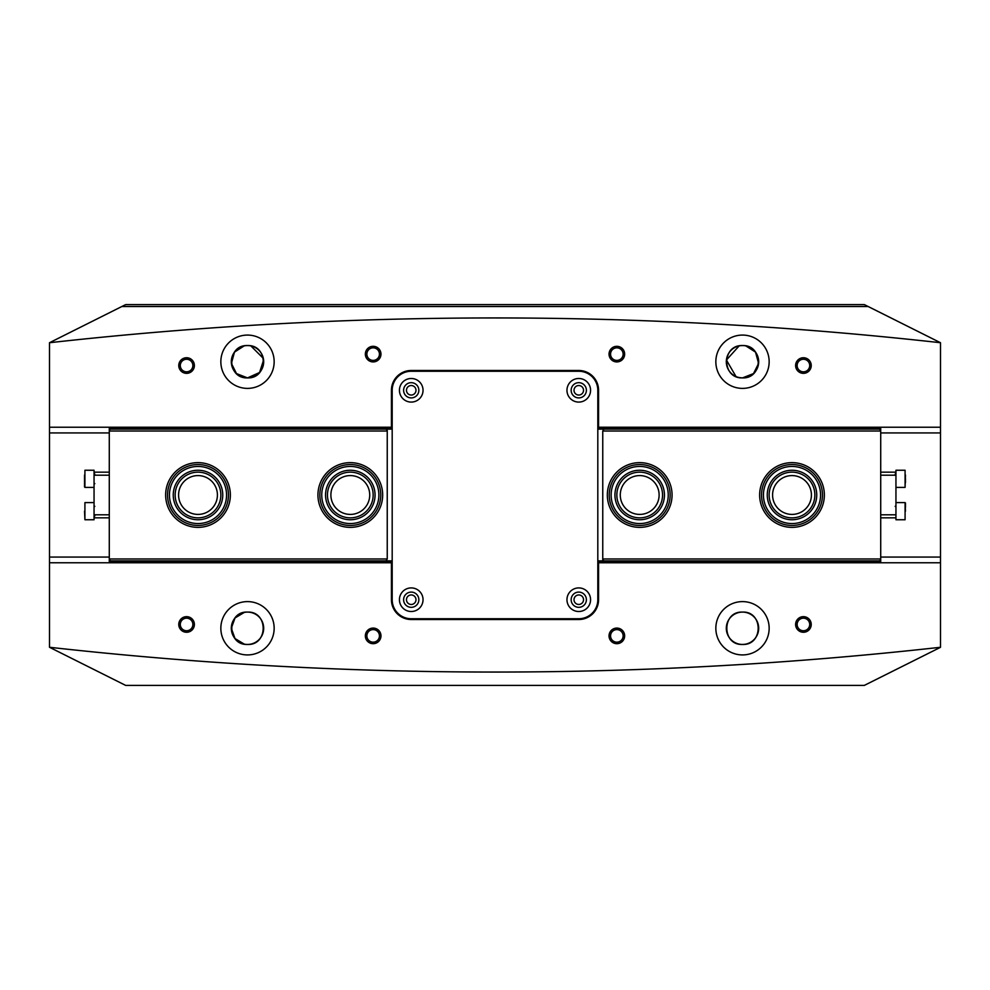 <?xml version="1.0" encoding="UTF-8"?>
<svg xmlns="http://www.w3.org/2000/svg" width="990" height="990" viewBox="0 0 990 990"><rect width="100%" height="100%" fill="white"/><g stroke="black" fill="none" stroke-linecap="round" stroke-linejoin="round"><path stroke-width="1.49" d="M411.234 385.531A4.764 4.764 0 0 0 406.469 390.283A4.764 4.764 0 0 0 411.234 395.047A4.764 4.764 0 0 0 415.986 390.283A4.764 4.764 0 0 0 411.234 385.531M578.766 385.531A4.764 4.764 0 0 0 574.014 390.283A4.764 4.764 0 0 0 578.766 395.047A4.764 4.764 0 0 0 583.531 390.283A4.764 4.764 0 0 0 578.766 385.531M578.766 594.953A4.764 4.764 0 0 0 574.014 599.717A4.764 4.764 0 0 0 578.766 604.469A4.764 4.764 0 0 0 583.531 599.717A4.764 4.764 0 0 0 578.766 594.953M411.234 594.953A4.764 4.764 0 0 0 406.469 599.717A4.764 4.764 0 0 0 411.234 604.469A4.764 4.764 0 0 0 415.986 599.717A4.764 4.764 0 0 0 411.234 594.953M186.578 373.341A7.809 7.809 0 0 1 178.769 365.533A7.809 7.809 0 0 1 186.578 357.736A7.809 7.809 0 0 1 194.387 365.533A7.809 7.809 0 0 1 186.578 373.341M186.578 359.259A6.287 6.287 0 0 0 180.291 365.533A6.287 6.287 0 0 0 186.578 371.819A6.287 6.287 0 0 0 192.864 365.533A6.287 6.287 0 0 0 186.578 359.259M373.156 361.919A7.809 7.809 0 0 1 365.347 354.111A7.809 7.809 0 0 1 373.156 346.314A7.809 7.809 0 0 1 380.964 354.111A7.809 7.809 0 0 1 373.156 361.919M373.156 347.837A6.287 6.287 0 0 0 366.869 354.111A6.287 6.287 0 0 0 373.156 360.397A6.287 6.287 0 0 0 379.442 354.111A6.287 6.287 0 0 0 373.156 347.837M616.844 361.919A7.809 7.809 0 0 1 609.036 354.111A7.809 7.809 0 0 1 616.844 346.314A7.809 7.809 0 0 1 624.653 354.111A7.809 7.809 0 0 1 616.844 361.919M616.844 347.837A6.287 6.287 0 0 0 610.558 354.111A6.287 6.287 0 0 0 616.844 360.397A6.287 6.287 0 0 0 623.131 354.111A6.287 6.287 0 0 0 616.844 347.837M803.422 373.341A7.809 7.809 0 0 1 795.613 365.533A7.809 7.809 0 0 1 803.422 357.736A7.809 7.809 0 0 1 811.231 365.533A7.809 7.809 0 0 1 803.422 373.341M803.422 359.259A6.287 6.287 0 0 0 797.136 365.533A6.287 6.287 0 0 0 803.422 371.819A6.287 6.287 0 0 0 809.709 365.533A6.287 6.287 0 0 0 803.422 359.259M803.422 632.264A7.809 7.809 0 0 1 795.613 624.467A7.809 7.809 0 0 1 803.422 616.659A7.809 7.809 0 0 1 811.231 624.467A7.809 7.809 0 0 1 803.422 632.264M803.422 618.181A6.287 6.287 0 0 0 797.136 624.467A6.287 6.287 0 0 0 803.422 630.741A6.287 6.287 0 0 0 809.709 624.467A6.287 6.287 0 0 0 803.422 618.181M616.844 643.686A7.809 7.809 0 0 1 609.036 635.889A7.809 7.809 0 0 1 616.844 628.081A7.809 7.809 0 0 1 624.653 635.889A7.809 7.809 0 0 1 616.844 643.686M616.844 629.603A6.287 6.287 0 0 0 610.558 635.889A6.287 6.287 0 0 0 616.844 642.163A6.287 6.287 0 0 0 623.131 635.889A6.287 6.287 0 0 0 616.844 629.603M373.156 643.686A7.809 7.809 0 0 1 365.347 635.889A7.809 7.809 0 0 1 373.156 628.081A7.809 7.809 0 0 1 380.964 635.889A7.809 7.809 0 0 1 373.156 643.686M373.156 629.603A6.287 6.287 0 0 0 366.869 635.889A6.287 6.287 0 0 0 373.156 642.163A6.287 6.287 0 0 0 379.442 635.889A6.287 6.287 0 0 0 373.156 629.603M186.578 632.264A7.809 7.809 0 0 1 178.769 624.467A7.809 7.809 0 0 1 186.578 616.659A7.809 7.809 0 0 1 194.387 624.467A7.809 7.809 0 0 1 186.578 632.264M186.578 618.181A6.287 6.287 0 0 0 180.291 624.467A6.287 6.287 0 0 0 186.578 630.741A6.287 6.287 0 0 0 192.864 624.467A6.287 6.287 0 0 0 186.578 618.181M742.5 612.092C721.623 611.077 721.599 645.43 742.5 644.453C763.401 645.455 763.364 611.077 742.5 612.092A16.187 16.187 0 0 0 726.313 628.266A16.187 16.187 0 0 0 742.5 644.453C721.599 645.455 721.636 611.077 742.5 612.092C763.377 611.077 763.401 645.43 742.5 644.453A16.187 16.187 0 0 0 758.687 628.266A16.187 16.187 0 0 0 742.5 612.092M247.5 612.092C226.623 611.077 226.599 645.43 247.5 644.453C268.401 645.455 268.364 611.077 247.5 612.092A16.187 16.187 0 0 0 231.314 628.266A16.187 16.187 0 0 0 247.5 644.453A16.187 16.187 0 0 0 263.687 628.266A16.187 16.187 0 0 0 247.5 612.092C268.377 611.077 268.401 645.43 247.5 644.453M247.5 335.078A26.656 26.656 0 0 0 220.844 361.734A26.656 26.656 0 0 0 247.5 388.389A26.656 26.656 0 0 0 274.156 361.734A26.656 26.656 0 0 0 247.5 335.078M263.588 360.026L259.578 372.5L247.5 377.908A16.187 16.187 0 0 0 263.687 361.734A16.187 16.187 0 0 0 247.5 345.547A16.187 16.187 0 0 0 231.314 361.734A16.187 16.187 0 0 0 247.5 377.908C226.512 378.712 226.549 344.743 247.5 345.547L245.805 345.634A16.187 16.187 0 0 0 244.146 345.894L234.481 352.118L231.4 363.404L236.474 373.577L247.5 377.908C268.488 378.712 268.451 344.743 247.5 345.547L249.195 345.634M742.5 335.078A26.656 26.656 0 0 0 715.844 361.734A26.656 26.656 0 0 0 742.5 388.389A26.656 26.656 0 0 0 769.156 361.734A26.656 26.656 0 0 0 742.5 335.078M726.313 361.734A16.187 16.187 0 0 0 739.122 377.561L742.5 377.908C763.488 378.712 763.451 344.743 742.5 345.547A16.187 16.187 0 0 0 726.313 361.734A16.187 16.187 0 0 0 742.5 377.908C721.512 378.712 721.549 344.743 742.5 345.547L740.805 345.634M247.5 601.611A26.656 26.656 0 0 0 220.844 628.266A26.656 26.656 0 0 0 247.5 654.922A26.656 26.656 0 0 0 274.156 628.266A26.656 26.656 0 0 0 247.5 601.611M244.295 644.131L235.001 638.538L231.314 628.279L235.001 617.983L244.307 612.402M742.5 601.611A26.656 26.656 0 0 0 715.844 628.266A26.656 26.656 0 0 0 742.5 654.922A26.656 26.656 0 0 0 769.156 628.266A26.656 26.656 0 0 0 742.5 601.611M940.5 647.274A4017.111 4017.111 0 0 1 49.5 647.274L125.656 685.389L864.344 685.389L940.5 647.312L940.5 562.778L597.812 562.778M739.146 345.894L726.413 360.026L736.003 376.559M597.812 427.222L940.5 427.222L940.5 342.726A4017.111 4017.111 0 0 0 49.5 342.726L125.656 304.611L864.344 304.611L868.156 306.516L121.844 306.516M745.854 345.894L755.519 352.118L758.6 363.404L753.526 373.577L742.5 377.908A16.187 16.187 0 0 0 758.687 361.734A16.187 16.187 0 0 0 742.5 345.547L744.195 345.634M250.854 345.894L263.34 358.392M940.5 342.726L868.156 306.516M940.5 427.222L940.5 562.778M49.5 647.274L49.5 342.726M49.5 427.222L392.189 427.222M392.189 562.778L391.434 562.778L391.434 599.717A19.8 19.8 0 0 0 411.234 619.517L578.766 619.517A19.8 19.8 0 0 0 598.566 599.717L598.566 562.778M391.434 562.778L49.5 562.778M598.566 427.222L598.566 390.283A19.8 19.8 0 0 0 578.766 370.483L411.234 370.483A19.8 19.8 0 0 0 391.434 390.283L391.434 427.222M423.039 390.283A11.806 11.806 0 0 1 411.234 402.089A11.806 11.806 0 0 1 399.428 390.283A11.806 11.806 0 0 1 411.234 378.489A11.806 11.806 0 0 1 423.039 390.283M403.611 390.283A7.611 7.611 0 0 0 411.234 397.906A7.611 7.611 0 0 0 418.844 390.283A7.611 7.611 0 0 0 411.234 382.672A7.611 7.611 0 0 0 403.611 390.283M590.572 390.283A11.806 11.806 0 0 1 578.766 402.089A11.806 11.806 0 0 1 566.961 390.283A11.806 11.806 0 0 1 578.766 378.489A11.806 11.806 0 0 1 590.572 390.283M571.156 390.283A7.611 7.611 0 0 0 578.766 397.906A7.611 7.611 0 0 0 586.389 390.283A7.611 7.611 0 0 0 578.766 382.672A7.611 7.611 0 0 0 571.156 390.283M590.572 599.717A11.806 11.806 0 0 1 578.766 611.511A11.806 11.806 0 0 1 566.961 599.717A11.806 11.806 0 0 1 578.766 587.912A11.806 11.806 0 0 1 590.572 599.717M571.156 599.717A7.611 7.611 0 0 0 578.766 607.328A7.611 7.611 0 0 0 586.389 599.717A7.611 7.611 0 0 0 578.766 592.094A7.611 7.611 0 0 0 571.156 599.717M423.039 599.717A11.806 11.806 0 0 1 411.234 611.511A11.806 11.806 0 0 1 399.428 599.717A11.806 11.806 0 0 1 411.234 587.912A11.806 11.806 0 0 1 423.039 599.717M403.611 599.717A7.611 7.611 0 0 0 411.234 607.328A7.611 7.611 0 0 0 418.844 599.717A7.611 7.611 0 0 0 411.234 592.094A7.611 7.611 0 0 0 403.611 599.717M392.189 599.717A19.033 19.033 0 0 0 411.234 618.75L578.766 618.75A19.033 19.033 0 0 0 597.812 599.717L597.812 390.283A19.033 19.033 0 0 0 578.766 371.25L411.234 371.25A19.033 19.033 0 0 0 392.189 390.283L392.189 599.717M880.716 514.8L895.95 514.8L895.95 517.844L880.716 517.844L895.95 517.844L895.95 519.75L905.083 519.75L905.083 502.611L905.466 511.187M895.95 514.8L895.95 475.2L880.716 475.2M895.95 487.389L905.083 487.389L905.083 470.25L895.95 470.25L895.95 472.156L880.716 472.156L895.95 472.156L895.95 475.2M905.466 475.027L905.083 487.389M905.466 482.613L905.466 478.814M905.466 507.387L905.466 502.994M109.284 475.2L94.05 475.2L94.05 472.156L109.284 472.156L94.05 472.156L94.05 470.25L84.917 470.25L84.917 487.389L84.917 470.25M94.05 475.2L94.05 514.8L109.284 514.8M94.05 502.611L84.917 502.611L84.917 519.75L94.05 519.75L94.05 517.844L109.284 517.844L94.05 517.844L94.05 514.8M84.917 519.75L84.534 511.187M84.534 475.027L84.534 487.006M658.895 510.605A24.75 24.75 0 0 1 624.084 514.206A24.75 24.75 0 0 1 620.482 479.395A24.75 24.75 0 0 1 655.306 475.794A24.75 24.75 0 0 1 658.895 510.605M621.968 480.596A22.844 22.844 0 0 0 625.284 512.733A22.844 22.844 0 0 0 657.422 509.404A22.844 22.844 0 0 0 654.105 477.267A22.844 22.844 0 0 0 621.968 480.596M661.852 513.006A28.561 28.561 0 0 0 657.707 472.836A28.561 28.561 0 0 0 617.525 476.994A28.561 28.561 0 0 0 621.683 517.164A28.561 28.561 0 0 0 661.852 513.006M616.052 475.794A30.467 30.467 0 0 1 658.907 471.364A30.467 30.467 0 0 1 663.337 514.206A30.467 30.467 0 0 1 620.482 518.636A30.467 30.467 0 0 1 616.052 475.794M765.48 484.407A28.561 28.561 0 0 0 781.407 521.52A28.561 28.561 0 0 0 818.52 505.593A28.561 28.561 0 0 0 802.593 468.48A28.561 28.561 0 0 0 765.48 484.407M820.289 506.298A30.467 30.467 0 0 1 780.702 523.289A30.467 30.467 0 0 1 763.711 483.702A30.467 30.467 0 0 1 803.298 466.711A30.467 30.467 0 0 1 820.289 506.298M769.02 485.818A24.75 24.75 0 0 1 801.182 472.02A24.75 24.75 0 0 1 814.98 504.182A24.75 24.75 0 0 1 782.818 517.98A24.75 24.75 0 0 1 769.02 485.818M813.223 503.477A22.844 22.844 0 0 0 800.477 473.777A22.844 22.844 0 0 0 770.777 486.523A22.844 22.844 0 0 0 783.523 516.223A22.844 22.844 0 0 0 813.223 503.477M334.373 471.302A28.561 28.561 0 0 0 326.613 510.939A28.561 28.561 0 0 0 366.25 518.698A28.561 28.561 0 0 0 374.01 479.061A28.561 28.561 0 0 0 334.373 471.302M367.302 520.282A30.467 30.467 0 0 1 325.029 512.003A30.467 30.467 0 0 1 333.308 469.718A30.467 30.467 0 0 1 375.581 477.997A30.467 30.467 0 0 1 367.302 520.282M336.489 474.457A24.75 24.75 0 0 1 370.842 481.19A24.75 24.75 0 0 1 364.122 515.543A24.75 24.75 0 0 1 329.769 508.811A24.75 24.75 0 0 1 336.489 474.457M363.058 513.958A22.844 22.844 0 0 0 369.27 482.254A22.844 22.844 0 0 0 337.553 476.042A22.844 22.844 0 0 0 331.353 507.746A22.844 22.844 0 0 0 363.058 513.958M169.451 495.371A28.561 28.561 0 0 0 198.371 523.549A28.561 28.561 0 0 0 226.549 494.629A28.561 28.561 0 0 0 197.629 466.451A28.561 28.561 0 0 0 169.451 495.371M228.455 494.604A30.467 30.467 0 0 1 198.396 525.455A30.467 30.467 0 0 1 167.545 495.396A30.467 30.467 0 0 1 197.604 464.545A30.467 30.467 0 0 1 228.455 494.604M173.25 495.322A24.75 24.75 0 0 1 197.678 470.25A24.75 24.75 0 0 1 222.75 494.678A24.75 24.75 0 0 1 198.322 519.75A24.75 24.75 0 0 1 173.25 495.322M220.844 494.703A22.844 22.844 0 0 0 197.703 472.156A22.844 22.844 0 0 0 175.156 495.297A22.844 22.844 0 0 0 198.297 517.844A22.844 22.844 0 0 0 220.844 494.703M217.416 495A19.416 19.416 0 0 0 198 475.584A19.416 19.416 0 0 0 178.584 495A19.416 19.416 0 0 0 198 514.416A19.416 19.416 0 0 0 217.416 495M369.728 495A19.416 19.416 0 0 0 350.311 475.584A19.416 19.416 0 0 0 330.883 495A19.416 19.416 0 0 0 350.311 514.416A19.416 19.416 0 0 0 369.728 495M317.939 495A32.361 32.361 0 0 1 350.311 462.639A32.361 32.361 0 0 1 382.672 495A32.361 32.361 0 0 1 350.311 527.361A32.361 32.361 0 0 1 317.939 495M165.639 495A32.361 32.361 0 0 1 198 462.639A32.361 32.361 0 0 1 230.361 495A32.361 32.361 0 0 1 198 527.361A32.361 32.361 0 0 1 165.639 495M392.189 427.989L109.284 427.989L109.284 558.966L387.239 558.966L386.1 560.872L110.422 560.872L109.284 558.966M109.284 559.734L109.284 562.011L392.189 562.011M109.284 562.011L109.284 562.778M109.284 427.222L109.284 427.989M109.284 430.266L110.422 429.128L386.1 429.128L387.239 430.266L387.239 558.966M387.239 431.034L109.284 431.034M386.1 560.872L392.189 560.872M386.1 429.128L392.189 429.128M772.584 495A19.416 19.416 0 0 0 792 514.416A19.416 19.416 0 0 0 811.416 495A19.416 19.416 0 0 0 792 475.584A19.416 19.416 0 0 0 772.584 495M620.272 495A19.416 19.416 0 0 0 639.688 514.416A19.416 19.416 0 0 0 659.117 495A19.416 19.416 0 0 0 639.688 475.584A19.416 19.416 0 0 0 620.272 495M672.062 495A32.361 32.361 0 0 1 639.688 527.361A32.361 32.361 0 0 1 607.328 495A32.361 32.361 0 0 1 639.688 462.639A32.361 32.361 0 0 1 672.062 495M824.361 495A32.361 32.361 0 0 1 792 527.361A32.361 32.361 0 0 1 759.639 495A32.361 32.361 0 0 1 792 462.639A32.361 32.361 0 0 1 824.361 495M597.812 562.011L880.716 562.011L880.716 431.034L602.761 431.034L603.9 429.128L879.578 429.128L880.716 431.034M880.716 430.266L880.716 427.989L597.812 427.989M880.716 427.989L880.716 427.222M880.716 562.778L880.716 562.011M880.716 559.734L879.578 560.872L603.9 560.872L602.761 559.734L602.761 431.034M602.761 558.966L880.716 558.966M603.9 429.128L597.812 429.128M603.9 560.872L597.812 560.872M757.387 368.082A16.187 16.187 0 0 1 755.952 370.73M754.058 373.057A16.187 16.187 0 0 1 751.744 375.012M745.841 377.561A16.187 16.187 0 0 1 742.5 377.908M238.256 375.012A16.187 16.187 0 0 1 232.613 368.07M231.412 360.026A16.187 16.187 0 0 1 238.256 348.443M247.5 345.547A16.187 16.187 0 0 1 253.972 346.896M256.732 348.443A16.187 16.187 0 0 1 259.046 350.398M260.939 352.725A16.187 16.187 0 0 1 262.387 355.373M726.413 360.026A16.187 16.187 0 0 1 726.66 358.392M727.081 356.833A16.187 16.187 0 0 1 733.256 348.443M742.5 345.547A16.187 16.187 0 0 1 758.34 358.392M940.5 432.939L880.716 432.939M109.284 432.939L49.5 432.939M49.5 557.061L109.284 557.061M880.716 557.061L940.5 557.061M895.183 474.062L895.95 473.294M895.95 502.611L905.083 502.611M895.183 506.422L895.95 505.667M94.817 506.422L94.05 505.667M94.817 515.939L94.05 516.706M94.817 474.062L94.05 473.294M94.05 487.389L84.917 487.389M94.817 483.578L94.05 484.333"/></g></svg>
